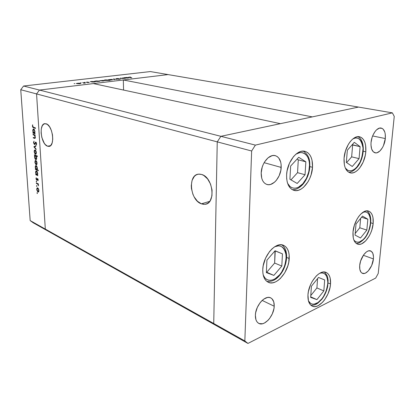 <?xml version="1.0" encoding="UTF-8"?>
<svg xmlns="http://www.w3.org/2000/svg" width="415" height="415" viewBox="0 0 415 415"><rect width="100%" height="100%" fill="white"/><g stroke="black" fill="none" stroke-linecap="round" stroke-linejoin="round"><path stroke-width="0.62" d="M47.538 146.204L50.531 145.655L47.538 146.204L45.282 144.534L44.229 143.149L41.822 137.427L41.121 133.044L41.282 128.946L42.288 125.74L44 123.924L46.169 123.789C52.861 125.372 55.33 146.562 48.866 146.402L47.538 146.204C40.929 144.28 38.553 123.613 45.012 123.639L47.32 124.376L49.546 126.772L51.367 130.455L52.498 134.859L52.757 139.284L52.108 143.035L50.666 145.53L49.712 146.189L47.538 146.204M201.379 203.822L209.736 201.348L201.379 203.822L197.441 201.249L194.153 196.907L192.908 194.267L191.434 188.54L191.263 185.655L192.078 180.38L194.329 176.396L195.911 175.083L197.716 174.316L199.682 174.113L201.737 174.497C213.32 177.454 216.002 203.973 204.875 204.299L201.379 203.822C190.008 200.284 187.564 174.616 198.692 174.139L201.737 174.497L203.801 175.457L207.619 178.953L210.53 184.073L212.06 190.018L211.956 195.828L210.26 200.58L208.89 202.323L207.251 203.547L205.399 204.216L203.417 204.31L201.379 203.822M168.07 74.586L358.472 107.075L312.319 116.885L123.322 79.976L168.07 74.586L123.322 79.976L123.571 90.06L123.322 79.976L312.319 116.885L358.472 107.075L150.355 71.567L23.572 86.019L39.461 90.071L36.562 93.925L45.318 229.08L48.41 231.331L216.889 325.988L213.73 323.508L216.889 325.988L247.947 343.433L375.694 278.071L378.226 273.459L394.25 116.413L392.377 112.859L255.386 145.115L251.64 150.998L244.84 340.948L247.947 343.433L244.84 340.948L45.318 229.08L48.41 231.331L216.889 325.988L213.73 323.508L217.247 141.873L213.73 323.508L216.889 325.988L247.947 343.433L375.694 278.071L378.226 273.459L394.25 116.413L392.377 112.859L358.472 107.075L220.884 136.317L217.247 141.873L36.562 93.925L45.318 229.08L244.84 340.948L251.64 150.998L217.247 141.873L220.884 136.317L39.461 90.071L93.344 83.586L39.461 90.071L36.562 93.925L217.247 141.873L213.73 323.508L217.247 141.873L251.64 150.998L255.386 145.115L39.461 90.071L168.07 74.586L39.461 90.071L23.572 86.019L150.355 71.567L168.07 74.586M280.395 123.67L220.884 136.317L217.247 141.873L220.884 136.317L255.386 145.115L392.377 112.859L358.472 107.075L220.884 136.317L280.395 123.67L93.344 83.586L280.395 123.67M312.516 167.297C311.956 180.281 301.492 193.255 293.633 190.257C288.799 188.275 286.459 183.129 286.615 174.819L287.076 170.887L289.468 163.173L293.462 156.688L295.864 154.245L298.401 152.466L300.979 151.418L303.49 151.133L305.839 151.615L307.94 152.834L309.714 154.733L311.094 157.238L312.038 160.247L312.516 167.297L311.094 174.845L309.73 178.466L307.992 181.812L303.645 187.191L301.197 189.027L298.675 190.189L296.186 190.625L293.81 190.309L291.641 189.25L289.779 187.471L288.285 185.038L287.232 182.04L286.666 178.585L286.615 174.819C287.009 161.777 297.477 148.762 305.129 151.382C310.347 153.348 312.806 158.649 312.516 167.297L309.855 166.591L312.516 167.297M365.807 151.812C364.977 163.417 356.433 174.943 350.011 172.785C345.685 171.13 343.703 166.249 344.066 158.131L345.482 150.899L348.398 144.29L350.281 141.556L352.34 139.357L354.498 137.775L356.672 136.862L358.762 136.654L360.702 137.152L362.414 138.325L363.836 140.125L364.915 142.475L365.615 145.276L365.807 151.812L365.293 155.303L363.161 162.089L359.821 167.821L357.839 170.015L355.748 171.654L353.616 172.661L351.531 172.993L349.57 172.64L347.806 171.597L346.307 169.901L345.145 167.613L344.362 164.812L344.066 158.131C344.772 146.464 353.352 134.875 359.634 136.784C364.235 138.439 366.295 143.445 365.807 151.812L363.26 151.236L365.807 151.812M373.152 223.55C372.302 234.766 363.333 246.666 357.434 244.072C354.094 242.542 352.62 238.495 353.015 231.933L354.358 225.293L357.082 219.011L358.835 216.329L360.749 214.099L364.759 211.318L366.699 210.867L368.494 211.064L370.071 211.894L371.378 213.326L372.364 215.292L373.002 217.714L373.152 223.55L371.819 229.962L370.652 233.095L369.205 236.031L365.688 240.871L361.766 243.766L359.836 244.321L358.021 244.248L356.397 243.532L355.022 242.199L353.959 240.29L353.253 237.878L353.015 231.933C353.756 220.624 362.798 208.688 368.567 211.085C372.11 212.625 373.64 216.78 373.152 223.55L370.756 222.788L373.152 223.55M330.532 283.979C329.909 296.128 318.777 309.777 312.153 306.083C309.097 304.418 307.702 300.693 307.961 294.909L308.402 291.543L310.555 284.674L312.179 281.453L316.183 276.074L318.404 274.128L320.65 272.785L322.834 272.09L324.872 272.069L326.688 272.702L328.213 273.973L329.391 275.814L330.184 278.159L330.532 283.979L330.075 287.232L327.995 293.841L324.629 299.791L322.611 302.239L318.258 305.632L316.085 306.436L314.025 306.592L312.158 306.083L310.56 304.926L309.294 303.152L308.418 300.828L307.961 294.909C308.459 282.631 319.69 268.987 326.138 272.432C329.417 274.102 330.88 277.951 330.532 283.979L328.115 282.968L330.532 283.979M289.219 258.504C288.845 271.96 276.157 286.578 268.163 282.216C264.448 280.229 262.654 275.996 262.778 269.517L263.198 265.776L265.548 258.218L269.548 251.552L271.975 248.907L274.554 246.852L277.179 245.478L279.752 244.824L282.164 244.907L284.332 245.722L286.179 247.221L287.626 249.342L288.638 252.004L289.172 255.095L288.778 262.104L287.865 265.766L284.778 272.743L280.4 278.434L277.91 280.519L275.347 281.993L272.795 282.781L270.357 282.854L268.121 282.195L266.186 280.825L264.625 278.787L263.509 276.151L262.882 273.018L262.778 269.517C262.986 255.931 275.742 241.343 283.507 245.312C287.548 247.304 289.457 251.703 289.219 258.504L286.656 257.461L289.219 258.504M385.312 138.548C384.674 146.371 379.175 154.064 375.025 152.803C372.048 151.724 370.72 148.29 371.046 142.501L372.042 137.583L372.919 135.243L375.248 131.27L376.607 129.791L379.45 128.131L382.085 128.375L383.195 129.2L384.804 132.084L385.239 134.029L385.312 138.548L383.47 145.618L382.423 147.704L379.891 150.998L377.1 152.725L375.731 152.907L373.318 151.843L371.638 149.037L370.963 144.887L371.046 142.501C371.632 134.652 377.147 126.917 381.24 128.079C384.342 129.164 385.696 132.65 385.312 138.548L372.623 135.949L385.312 138.548M274.211 306.249C274.035 315.882 264.251 326.828 258.69 323.332C256.408 321.962 255.308 319.265 255.391 315.229L255.676 312.671L257.31 307.427L260.112 302.691L261.818 300.756L263.639 299.21L267.333 297.514L269.055 297.42L270.616 297.835L271.944 298.743L273.75 301.845L274.211 306.249L273.91 308.739L272.323 313.833L269.62 318.461L267.966 320.385L264.36 323.077L262.545 323.747L259.214 323.576L257.84 322.735L256.729 321.423L255.931 319.69L255.391 315.229C255.484 305.513 265.32 294.603 270.762 297.908C273.195 299.277 274.341 302.058 274.211 306.249L262.176 300.413L274.211 306.249M373.407 258.929C372.815 266.705 366.362 275.238 362.409 273.314C360.313 272.287 359.411 269.672 359.701 265.47L360.625 260.988L363.659 254.82L366.315 252.014L367.685 251.184L369.002 250.779L371.3 251.288L372.872 253.435L373.49 256.88L373.407 258.929L371.69 265.47L368.276 270.917L365.594 273.023L364.282 273.475L361.947 273.08L361.024 272.24L359.841 269.423L359.701 265.47C360.241 257.642 366.741 249.099 370.631 250.94C372.81 251.972 373.739 254.634 373.407 258.929L363.338 255.282L373.407 258.929M281.188 167.421C280.929 177.127 272.842 186.771 266.726 184.4C263.001 182.87 261.16 179.057 261.196 172.962L262.207 167.172L263.266 164.392L264.635 161.834L268.08 157.804L271.996 155.698L273.942 155.475L275.773 155.817L277.422 156.709L278.828 158.11L280.722 162.182L281.142 164.703L280.867 170.233L279.16 175.732L276.276 180.406L274.523 182.206L270.689 184.405L268.754 184.711L266.912 184.462L265.226 183.658L263.769 182.325L262.591 180.515L261.751 178.294L261.196 172.962C261.362 163.235 269.439 153.576 275.43 155.708C279.383 157.228 281.303 161.129 281.188 167.421L264.132 162.68L281.188 167.421M20.75 89.733L30.171 220.588L45.318 229.08L36.562 93.925L20.75 89.733L23.572 86.019L20.75 89.733L36.562 93.925L39.461 90.071L36.562 93.925L45.318 229.08L30.171 220.588L20.75 89.733M33.06 134.776L33.029 134.258L35.151 135.02L35.187 135.544L34.803 135.404L35.332 137.583L34.917 138.428L33.278 137.946L33.242 137.432L34.803 137.894L35.062 136.976L34.466 135.394L33.06 134.776L34.404 135.337L35.062 136.976L34.72 137.915L33.242 137.432L33.278 137.946L34.839 138.439L35.332 137.163L34.803 135.404L35.187 135.544L35.151 135.02L33.029 134.258L33.06 134.776L33.817 134.647L33.06 134.776M34.414 144.534L33.532 142.76L34.035 141.1L33.823 142.817L34.258 143.938L34.689 143.881L35.628 142.101L36.209 142.506L36.567 143.657L36.183 145.141L36.261 143.466L35.742 142.63L34.927 144.29L34.414 144.534L35.757 142.625L36.276 143.626L36.183 145.141L36.577 143.798L35.654 142.096L34.383 144.021L33.817 142.713L34.035 141.1L33.522 142.604L33.812 142.553L33.522 142.604L34.414 144.534L34.767 144.472L34.414 144.534M33.88 146.822L35.861 145.66L35.898 146.22L34.45 147.009L36.084 148.995L36.121 149.55L33.88 146.822L36.121 149.55L36.084 148.995L34.45 147.009L35.898 146.22L35.861 145.66L33.874 146.749L35.882 145.93L33.874 146.749L34.632 146.687L33.88 146.822M35.109 149.934L36.214 151.625L36.183 153.846L35.602 154.281L34.969 153.908L34.186 151.869L34.378 150.256L35.109 149.934L34.17 151.657L35.674 154.281L36.115 153.97L36.359 152.528L35.898 150.801L35.109 149.934M35.82 160.47L36.914 162.166L36.945 164.221L36.499 164.755L35.887 164.599L34.922 162.566L35.088 160.766L35.82 160.47L35.54 160.418L34.881 162.146L36.39 164.781L36.816 164.48L37.059 163.064L36.603 161.347L35.82 160.47M37.443 174.985L37.864 175.659L35.768 174.715L35.732 174.217L36.095 174.383L35.607 171.769L36.121 170.871L37.257 171.701L37.749 174.212L37.443 174.985L36.852 174.715L37.443 174.98L37.76 173.527L36.235 170.845L35.581 172.547L36.095 174.383L35.732 174.217L35.768 174.715L37.864 175.659L37.443 174.985M36.966 192.991L37.309 192.793L37.324 193.572L36.966 192.991L37.303 193.577L37.174 192.653L36.966 192.991L37.366 192.902L36.966 192.991M37.661 187.865L38.745 189.588L38.714 191.709L38.325 192.067L37.724 191.87L36.769 189.837L36.935 188.104L37.661 187.865L37.35 187.798L36.727 189.427L38.263 192.078L38.642 191.823L38.886 190.464L38.439 188.768L37.661 187.865M36.489 185.91L36.79 185.64L36.847 186.491L36.489 185.91L36.826 186.496L36.696 185.567L36.489 185.91L36.888 185.821L36.489 185.91M36.354 183.43L36.323 182.932L38.413 183.912L38.45 184.41L38.139 184.265L38.507 185.806L37.864 184.265L36.354 183.43L37.781 184.182L38.507 185.806L38.139 184.265L38.45 184.41L38.413 183.912L36.323 182.932L36.354 183.43L37.049 183.274L36.354 183.43M36.188 181.469L36.53 181.256L36.546 182.05L36.188 181.469L36.525 182.055L36.395 181.122L36.188 181.469L36.593 181.381L36.188 181.469M37.558 178.564L38.154 179.628L37.947 180.738L37.656 179.098L36.852 180.26L36.027 179L36.209 177.739L36.608 179.705L37.558 178.564L36.727 179.742L36.209 177.739L36.006 178.766L36.847 180.26L37.604 179.067L37.947 180.738L38.18 179.84L37.558 178.564M37.07 169.678L38.33 170.233L38.367 170.736L35.41 169.439L35.374 168.941L35.737 169.097L35.249 166.472L35.763 165.569L36.899 166.389L37.407 168.687L37.07 169.678L37.402 168.215L35.882 165.538L35.223 167.255L35.737 169.097L35.374 168.941L35.41 169.439L38.367 170.736L38.33 170.233L36.152 169.289L35.41 169.439L36.147 169.201L38.33 170.238L37.07 169.678M34.844 155.49L34.419 154.826L37.392 156.03L37.423 156.543L36.183 156.035L36.722 158.312L36.074 159.651L35.332 159.267L34.819 158.338L34.616 155.905L34.528 156.984L36.043 159.651L36.717 157.897L36.183 156.035L37.423 156.543L37.392 156.03L34.419 154.826L34.455 155.335L35.591 155.35L34.844 155.49M34.642 133.174L35.073 133.832L32.946 133.075L32.91 132.556L33.278 132.686L32.78 129.999L33.299 129.008L33.931 129.112L34.538 129.931L34.953 132.328L34.642 133.174L34.964 131.612L33.47 128.961L32.759 130.818L33.278 132.686L32.91 132.556L32.946 133.075L35.073 133.832L34.642 133.174M32.697 126.186L33.076 127.052L35.451 127.919L35.488 128.442L32.806 127.332L32.396 126.056L32.64 124.765L32.697 126.186L32.64 124.765L32.396 126.056L33.511 127.758L35.488 128.442L35.451 127.919L33.501 127.249L32.697 126.186M122.643 77.885L125.392 78.29L121.854 78.482L120.2 78.17L123.587 78.425L124.101 78.191L122.643 77.885L124.152 78.228L122.285 78.435L120.599 78.124L121.398 78.404L125.392 78.29L122.643 77.885M116.06 78.907L118.031 78.534L116.47 78.86L120.423 79.073L118.301 79.291L119.722 79.006L116.06 78.907L119.826 79.249L120.179 78.969L116.314 78.798L118.534 78.559L116.475 78.585L116.06 78.907M113.259 78.99L117.16 79.265L113.923 79.109L114.53 79.576L114.089 79.628L113.259 78.99L114.089 79.628L114.53 79.576L113.923 79.109L117.16 79.265L113.259 78.99M112.268 79.472L112.548 79.758L110.976 79.981L108.44 79.711L111.677 79.395L108.45 79.737L111.765 79.919L112.647 79.69L112.268 79.472L112.278 79.836L112.268 79.472M103.745 80.479L104.066 80.738L102.811 80.972L99.854 80.723L103.153 80.401L99.865 80.754L103.195 80.935L104.103 80.702L103.745 80.479L103.755 80.842L103.745 80.479M92.555 82.046L90.257 81.698L91.865 81.496L95.414 81.688L93.027 82.056L94.428 81.978L95.403 81.646L95.061 81.511L90.257 81.698L92.555 82.046M74.14 83.581L74.887 83.633L74.14 83.581M80.38 83.244L80.645 83.514L79.306 83.763L76.324 83.498L79.415 83.135L76.334 83.545L79.706 83.721L80.697 83.477L80.38 83.244L80.396 83.607L80.38 83.244M80.494 82.834L81.231 82.881L80.494 82.834M82.678 82.59L85.397 83.036L83.674 83.223L84.198 82.959L82.678 82.59L84.152 82.938L83.674 83.223L85.397 83.036L82.678 82.59M84.344 82.383L85.085 82.429L84.344 82.383M89.287 82.383L87.778 82.658L88.919 82.45L86.133 82.274L88.016 82.051L86.751 82.315L89.287 82.383L86.751 82.315L88.016 82.051L86.138 82.289L88.867 82.44L87.778 82.658L89.287 82.383M97.032 81.506L94.75 81.169L96.436 80.956L99.88 81.158L97.032 81.506L99.87 81.122L96.534 80.946L94.75 81.169L97.032 81.506M106.863 79.877L110.115 80.401L104.585 80.422L104.098 80.256L104.321 80.074L106.157 79.872L105.037 79.945L104.103 80.261L104.461 80.396L110.115 80.401L106.863 79.877M126.259 78.051L123.94 77.73L126.736 77.449L128.894 77.719L126.715 78.061L128.038 77.989L128.883 77.693L128.5 77.558L123.94 77.73L126.259 78.051M129.449 77.159L131.84 77.792L128.666 77.289L130.559 77.04L128.619 77.257L131.446 77.838L129.449 77.159M48.41 231.331L33.226 222.798L30.171 220.588L33.226 222.798L48.41 231.331L45.318 229.08L48.41 231.331M77.361 83.306L76.842 83.493L77.112 83.752L76.853 83.519L77.636 83.265L79.939 83.296L79.431 83.659L77.107 83.628L79.436 83.752L80.194 83.457L79.939 83.296L77.377 83.301M95.071 81.864L95.061 81.511L95.071 81.864M94.138 81.916L91.549 81.781L94.63 81.558L94.143 82.004L94.9 81.698L94.091 81.496L91.544 81.755L94.138 81.916M99.533 81.34L99.522 80.982L99.533 81.34M98.62 81.387L96.041 81.252L99.097 81.034L98.625 81.475L99.367 81.169L98.557 80.967L96.031 81.226L98.62 81.387M102.91 80.878L100.368 80.738L103.325 80.531L103.61 80.635L102.915 80.967L103.615 80.66L102.879 80.469L100.357 80.718L102.91 80.878M105.322 80.002L107.884 80.136L104.876 80.458L104.606 80.24L105.322 80.002L104.596 80.214L105.332 80.406L107.895 80.157L105.322 80.002M111.479 79.862L108.948 79.722L111.858 79.519L112.149 79.628L111.479 79.95L112.159 79.649L111.132 79.441L108.938 79.701L111.479 79.862M113.933 79.509L113.923 79.109L113.933 79.509M128.505 77.911L128.5 77.558L128.505 77.911M127.737 77.932L125.2 77.797L128.1 77.605L128.391 77.714L127.742 78.02L128.401 77.73L127.317 77.527L125.195 77.781L127.737 77.932M129.143 77.403L129.138 77.091L129.143 77.403M38.621 191.855L37.936 192.01L38.621 191.855M38.642 191.823L38.294 191.538L38.642 191.823M38.631 190.34L37.905 191.517L36.982 189.546L37.459 188.306L38.123 188.26L37.692 188.358L38.87 190.283L38.014 188.623L37.251 188.4L36.997 189.702L37.578 191.248L38.346 191.476L38.631 190.34M38.434 184.198L38.139 184.265L38.434 184.198M38.548 185.365L38.268 185.432L38.548 185.365M38.424 184.037L37.781 184.182L38.424 184.037M37.749 183.601L37.054 183.757L37.749 183.601M38.159 180.229L37.744 180.318L38.159 180.229M37.952 178.99L37.604 179.067L37.952 178.99M37.028 180.151L36.686 180.229L37.028 180.151M37.246 179.591L36.831 179.679L37.246 179.591M37.48 179.067L37.008 179.166L37.48 179.067M37.511 178.543L37.246 178.6L37.511 178.543M36.696 174.642L35.768 174.715L36.774 174.684L35.84 172.676L36.359 171.364L37.008 171.312L36.562 171.405L37.5 173.418L36.774 174.684L37.168 174.674L37.744 173.366L37.184 172.152L36.38 171.364L35.861 172.08L36.038 173.646L36.691 174.642M36.364 174.321L36.095 174.383L36.364 174.321M36.406 171.354L36.603 170.939L36.406 171.354M36.012 169.04L35.737 169.097L36.012 169.04M35.477 167.209L36.006 166.062L36.66 166.005L36.204 166.099L37.142 168.111L36.416 169.398L35.483 167.385L36.416 169.398L36.987 169.18L37.392 168.059L36.204 166.099L35.649 166.332L35.477 167.229M36.053 166.052L36.25 165.632L36.053 166.052M36.722 164.599L36.105 164.724L36.722 164.599M36.774 164.537L36.416 164.236L36.774 164.537M35.13 162.094L35.643 160.937L36.318 160.885L35.851 160.973L36.8 162.955L36.287 164.262L35.135 162.255L35.586 163.754L36.453 164.2L37.049 162.903L36.333 161.44L35.54 160.963L35.13 162.094M36.157 160.906L35.643 160.937M37.392 156.082L36.183 156.035L37.392 156.082M36.359 159.485L35.763 159.604L36.359 159.485M36.421 159.412L36.063 159.101L36.421 159.412M35.384 155.708L35.591 155.35L35.202 155.189L35.591 155.35L35.384 155.708M36.261 155.62L36.655 155.947L36.043 155.584L35.291 155.729L36.261 155.62L35.508 155.765L36.702 157.731L35.923 159.132L34.787 157.088L35.291 155.729M35.69 155.869L35.192 155.75L34.787 156.616L35.441 158.883L36.038 159.095L36.453 158.245L35.68 155.858M35.991 154.121L35.4 154.235L35.991 154.121M36.058 154.048L35.695 153.737L36.058 154.048M34.419 151.61L34.948 150.412L35.623 150.355L35.14 150.443L36.095 152.424L35.363 153.726L34.424 151.755L35.363 153.726L35.872 153.566L36.344 152.378L35.14 150.443L34.585 150.687L34.419 151.6M35.01 150.401L35.218 149.986L35.01 150.401M35.151 143.834L34.653 143.922L35.151 143.834M35.446 142.993L35.047 143.066L35.446 142.993M35.923 142.599L36.048 142.293L35.923 142.599M35.918 142.179L35.379 142.272L35.918 142.179M36.53 144.503L35.975 144.607L36.53 144.503M36.556 143.574L36.276 143.626L36.556 143.574M36.245 142.573L35.846 142.641L36.245 142.573M34.948 144.254L34.736 143.989L34.948 144.254M35.176 135.342L34.803 135.404L35.176 135.342M35.156 138.231L33.278 137.946L34.025 137.718L35.156 138.231M35.306 137.811L34.73 137.91L35.306 137.811M34.87 135.036L35.161 135.207L34.404 135.337L35.161 135.207L33.828 135.051L34.585 134.922L33.812 134.538L34.73 134.979M35.047 133.428L32.946 133.075L33.693 132.753L35.047 133.428M33.584 132.634L33.278 132.686L33.584 132.634M33.636 129.485L33.854 129.06L33.636 129.485M34.699 131.524L33.968 132.93L33.018 130.927L33.579 129.49L34.248 129.433L33.745 129.516L34.953 131.482L34.035 129.713L33.392 129.563L33.013 130.761L33.475 132.484L34.367 132.878L34.699 131.524M35.462 128.048L33.511 127.758L34.269 127.638L33.641 127.296L35.462 128.048M32.697 126.01L32.396 126.056L32.697 126.01M352.875 138.9C357.953 136.146 361.341 139.227 363.047 148.134C362.373 157.482 360.345 163.733 356.967 166.882L356.734 167.727L356.967 166.882L355.131 168.708L353.217 169.994L351.287 170.7L349.425 170.788L347.697 170.254L345.316 168.028C349.176 173.403 354.643 169.818 356.967 166.882L360.142 161.938L362.285 155.895L363.078 149.623L362.923 146.687L361.527 141.764L360.334 139.969L358.861 138.719L357.159 138.065L355.302 138.045L352.875 138.9M354.306 142.329L347.339 150.225L346.349 162.421L352.268 166.493L359.063 158.623L360.106 146.661L354.306 142.329L360.106 146.661L359.063 158.623L351.65 156.86L352.641 145.001L360.106 146.661L352.221 144.69L352.641 145.001L351.65 156.86L359.063 158.623L352.268 166.493L346.349 162.421L347.339 150.225L354.306 142.329M346.629 162.613L351.65 156.86L346.629 162.613M302.654 184.639L302.846 183.731L306.467 178.294L308.802 171.706L309.517 164.911L309.222 161.751L308.495 158.904L307.365 156.476L305.865 154.572L304.05 153.26L301.985 152.606L299.749 152.637L295.962 154.157C300.18 150.821 307.992 152.461 309.32 162.39C310.389 172.204 305.762 180.722 302.846 183.731L302.654 184.639L301.944 184.67M302.846 183.731L298.458 187.217L296.17 188.042L293.934 188.203L291.838 187.684L289.961 186.496L287.611 183.337C292.036 191.725 300.029 187.409 302.846 183.731M298.717 157.301L290.635 166.052L289.914 179.275L297.187 183.466L305.046 174.757L305.85 161.809L298.717 157.301L305.85 161.809L305.046 174.757L297.545 172.661L298.292 159.842L305.85 161.809L298.292 159.842L297.073 159.08L298.292 159.842L297.545 172.661L305.046 174.757L297.187 183.466L289.914 179.275L290.635 166.052L298.717 157.301M290.967 179.882L297.545 172.661L290.967 179.882M274.673 246.775C280.794 244.186 284.654 247.278 286.251 256.05C285.51 264.978 283.315 271.218 279.669 274.777L279.58 275.461L279.669 274.777L275.218 278.698L272.888 279.819L270.601 280.312L268.443 280.146L266.503 279.326L264.858 277.874L263.188 274.906C267.053 284.493 276.738 279.088 279.669 274.777L281.624 272.126L284.654 265.948L286.153 259.349L285.909 253.285L285.131 250.743L283.938 248.652L282.371 247.107L280.493 246.162L278.366 245.867L274.673 246.775M275.083 250.753L266.923 260.153L266.357 272.598L273.869 275.399L281.806 266.062L282.454 253.861L275.083 250.753L282.454 253.861L281.806 266.062L274.647 263.048L275.244 250.951L282.454 253.861L275 250.847L274.647 263.048L281.806 266.062L273.869 275.399L266.736 272.261L274.647 263.048L266.736 272.261L273.869 275.399L266.357 272.598L266.923 260.153L275.083 250.753M266.378 272.126L266.736 272.261L266.378 272.126M319.69 273.283C324.717 271.955 327.43 275.187 327.824 282.988C326.73 290.49 324.738 295.776 321.843 298.847L321.739 299.412L321.843 298.847L317.989 302.545L314.051 304.169L312.236 304.102L310.617 303.432L308.412 300.808C311.997 307.624 319.327 302.53 321.843 298.847L323.56 296.388L326.263 290.713L327.684 284.721L327.84 281.878L327.617 279.279L326.05 275.202L324.763 273.879L323.197 273.112L321.407 272.935L319.69 273.283M318.518 277.453L311.421 286.21L310.653 297.394L316.92 299.625L323.845 290.925L324.675 279.938L318.518 277.453L324.675 279.938L323.845 290.925L316.91 287.937L317.579 278.61L316.91 287.937L323.845 290.925L316.92 299.625L310.69 296.839L316.92 299.625L310.653 297.394L311.421 286.21L318.518 277.453M310.778 295.563L316.91 287.937L310.778 295.563M362.907 212.298C367.508 210.81 370.066 214.016 370.579 221.906C369.532 229.604 367.623 234.885 364.847 237.759L364.681 238.397L364.847 237.759L363.141 239.621L359.572 241.888L357.849 242.194L356.257 241.924L354.851 241.084L353.782 239.823C357.242 244.783 362.643 240.783 364.847 237.759L366.429 235.502L368.961 230.143L370.372 224.328L370.46 218.902L369.189 214.669L368.089 213.211L366.73 212.278L365.164 211.904L362.907 212.298M362.502 216.085L356.029 224.027L355.048 235.077L360.5 237.992L366.829 230.092L367.851 219.234L362.502 216.085L367.851 219.234L366.829 230.092L359.784 227.778L360.64 218.373L359.784 227.778L366.829 230.092L360.5 237.992L355.048 235.077L356.029 224.027L362.502 216.085M361.548 217.258L367.851 219.234L361.548 217.258M355.193 233.458L359.784 227.778L355.193 233.458M49.375 146.308L48.866 146.402M207.059 203.651L204.875 204.299M275.155 155.635L275.43 155.708M283.507 245.312L283.227 245.203M305.129 151.382L304.797 151.299M38.227 191.554L38.823 191.414M37.459 188.306L38.05 188.171M37.526 179.052L37.936 178.964M36.759 179.737L37.231 179.633M37.085 174.715L37.666 174.596M36.359 171.364L36.956 171.239M36.722 169.424L37.293 169.31M36.006 166.062L36.608 165.938M36.354 164.247L36.977 164.122M35.991 159.116L36.624 158.992M35.638 153.747L36.266 153.628M34.948 150.412L35.576 150.297M34.502 144.031L35.114 143.922M35.757 142.625L36.23 142.542M34.227 132.95L34.834 132.852M33.579 129.49L34.217 129.387M356.973 167.447C364.577 158.795 365.802 140.41 357.86 136.66M356.729 167.727C353.741 170.819 351.038 172.303 348.621 172.178M302.888 184.374C306.799 179.685 309.102 174.051 309.798 167.463C309.886 161.31 310.026 155.916 303.282 151.127M302.649 184.644C298.93 188.363 295.459 190.029 292.243 189.629M279.757 275.254C287.631 266.171 289.276 249.607 281.744 244.84M279.58 275.461C275.933 279.907 271.69 281.889 266.845 281.401M321.9 299.21C324.795 295.402 326.73 291.065 327.71 286.205L328.125 280.462L327.591 277.059C327.611 276.369 326.569 274.689 324.468 272.017M321.739 299.412L317.729 303.261C316.303 304.019 315.561 305.279 310.877 305.227M364.873 238.158C371.394 230.102 373.173 214.835 366.896 210.856M364.681 238.397C361.055 242.147 358.207 243.792 356.127 243.335"/></g></svg>
